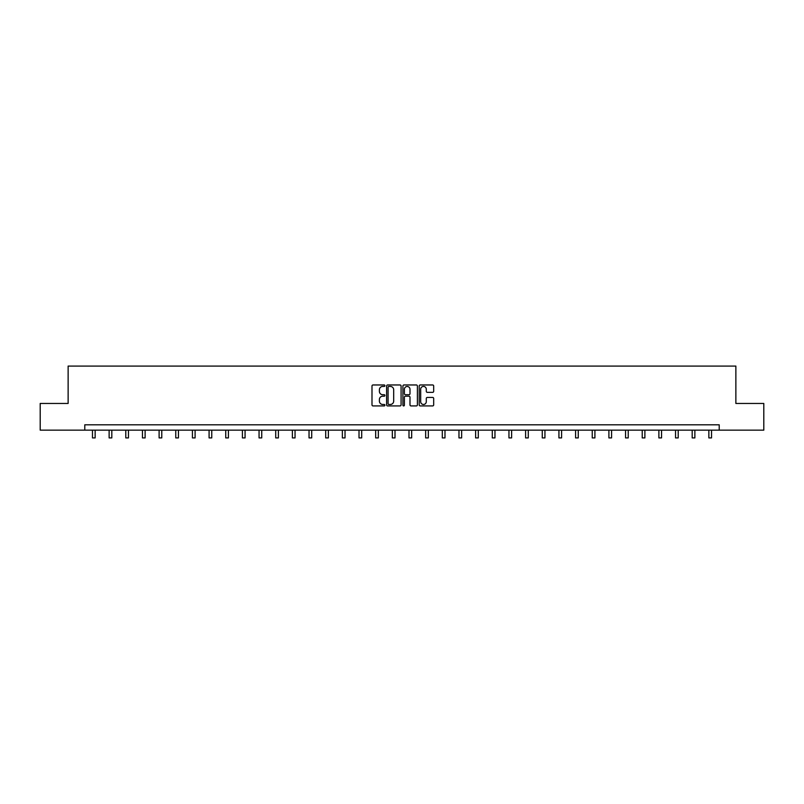 <?xml version="1.0" encoding="UTF-8"?>
<svg xmlns="http://www.w3.org/2000/svg" width="804" height="804" viewBox="0 0 804 804"><rect width="100%" height="100%" fill="white"/><g stroke="black" fill="none" stroke-linecap="round" stroke-linejoin="round"><path stroke-width="1.21" d="M384.915 385.699A0.734 0.734 0 0 0 384.181 384.965L373.046 384.965A1.045 1.045 0 0 0 371.991 386.01L371.991 404.884A1.045 1.045 0 0 0 373.046 405.93L384.181 405.93A0.734 0.734 0 0 0 384.915 405.196A0.734 0.734 0 0 0 384.181 404.462L382.744 404.462A3.357 3.357 0 0 1 379.387 401.106L379.387 399.538A3.357 3.357 0 0 1 382.744 396.181L384.181 396.181A0.734 0.734 0 0 0 384.915 395.447A0.734 0.734 0 0 0 384.181 394.714L382.744 394.714A3.357 3.357 0 0 1 379.387 391.357L379.387 389.789A3.357 3.357 0 0 1 382.744 386.433L384.181 386.433A0.734 0.734 0 0 0 384.915 385.699M432.632 392.352A1.045 1.045 0 0 0 433.678 391.307L433.678 386.01A1.045 1.045 0 0 0 432.632 384.965L420.261 384.965A1.045 1.045 0 0 0 419.216 386.01L419.216 404.884A1.045 1.045 0 0 0 420.261 405.93L432.632 405.93A1.045 1.045 0 0 0 433.678 404.884L433.678 398.493A1.045 1.045 0 0 0 432.632 397.437L427.336 397.437A1.045 1.045 0 0 0 426.291 398.493L426.291 401.658A2.804 2.804 0 0 1 423.487 404.462A2.804 2.804 0 0 1 420.683 401.658L420.683 389.236A2.804 2.804 0 0 1 423.487 386.433A2.804 2.804 0 0 1 426.291 389.236L426.291 391.307A1.045 1.045 0 0 0 427.336 392.352L432.632 392.352M84.782 430.15L40.2 430.15L40.2 403.457L68.129 403.457L68.129 366.081L735.871 366.081L735.871 403.457L763.8 403.457L763.8 430.15L719.218 430.15L719.218 424.813L84.782 424.813L84.782 430.15L719.218 430.15M401.085 386.01A1.045 1.045 0 0 0 400.03 384.965L387.669 384.965A1.045 1.045 0 0 0 386.613 386.01L386.613 404.884A1.045 1.045 0 0 0 387.669 405.93L400.03 405.93A1.045 1.045 0 0 0 401.085 404.884L401.085 386.01M403.97 384.965L416.331 384.965A1.045 1.045 0 0 1 417.387 386.01L417.387 404.884A1.045 1.045 0 0 1 416.331 405.93L411.045 405.93A1.045 1.045 0 0 1 409.99 404.884L409.99 397.226A1.045 1.045 0 0 0 408.945 396.181L405.437 396.181A1.045 1.045 0 0 0 404.382 397.226L404.382 405.196A0.734 0.734 0 0 1 403.648 405.93A0.734 0.734 0 0 1 402.915 405.196L402.915 386.01A1.045 1.045 0 0 1 403.97 384.965M388.814 386.433A0.734 0.734 0 0 0 388.081 387.166L388.081 403.729A0.734 0.734 0 0 0 388.814 404.462L390.342 404.462A3.357 3.357 0 0 0 393.689 401.106L393.689 389.789A3.357 3.357 0 0 0 390.342 386.433L388.814 386.433M409.99 389.287A2.804 2.804 0 0 0 407.186 386.483A2.804 2.804 0 0 0 404.382 389.287L404.382 393.669A1.045 1.045 0 0 0 405.437 394.714L408.945 394.714A1.045 1.045 0 0 0 409.99 393.669L409.99 389.287M92.47 430.15L92.47 437.919L95.143 437.919L95.143 430.15M109.133 430.15L109.133 437.919L111.806 437.919L111.806 430.15M125.796 430.15L125.796 437.919L128.459 437.919L128.459 430.15M142.449 430.15L142.449 437.919L145.122 437.919L145.122 430.15M159.112 430.15L159.112 437.919L161.775 437.919L161.775 430.15M175.764 430.15L175.764 437.919L178.438 437.919L178.438 430.15M192.427 430.15L192.427 437.919L195.101 437.919L195.101 430.15M209.09 430.15L209.09 437.919L211.753 437.919L211.753 430.15M225.743 430.15L225.743 437.919L228.416 437.919L228.416 430.15M242.406 430.15L242.406 437.919L245.069 437.919L245.069 430.15M259.059 430.15L259.059 437.919L261.732 437.919L261.732 430.15M275.722 430.15L275.722 437.919L278.395 437.919L278.395 430.15M292.385 430.15L292.385 437.919L295.048 437.919L295.048 430.15M309.037 430.15L309.037 437.919L311.711 437.919L311.711 430.15M325.7 430.15L325.7 437.919L328.374 437.919L328.374 430.15M342.363 430.15L342.363 437.919L345.027 437.919L345.027 430.15M359.016 430.15L359.016 437.919L361.689 437.919L361.689 430.15M375.679 430.15L375.679 437.919L378.342 437.919L378.342 430.15M392.332 430.15L392.332 437.919L395.005 437.919L395.005 430.15M408.995 430.15L408.995 437.919L411.668 437.919L411.668 430.15M425.658 430.15L425.658 437.919L428.321 437.919L428.321 430.15M442.311 430.15L442.311 437.919L444.984 437.919L444.984 430.15M458.973 430.15L458.973 437.919L461.637 437.919L461.637 430.15M475.626 430.15L475.626 437.919L478.3 437.919L478.3 430.15M492.289 430.15L492.289 437.919L494.962 437.919L494.962 430.15M508.952 430.15L508.952 437.919L511.615 437.919L511.615 430.15M525.605 430.15L525.605 437.919L528.278 437.919L528.278 430.15M542.268 430.15L542.268 437.919L544.941 437.919L544.941 430.15M558.931 430.15L558.931 437.919L561.594 437.919L561.594 430.15M575.584 430.15L575.584 437.919L578.257 437.919L578.257 430.15M592.246 430.15L592.246 437.919L594.91 437.919L594.91 430.15M608.899 430.15L608.899 437.919L611.573 437.919L611.573 430.15M625.562 430.15L625.562 437.919L628.236 437.919L628.236 430.15M642.225 430.15L642.225 437.919L644.888 437.919L644.888 430.15M658.878 430.15L658.878 437.919L661.551 437.919L661.551 430.15M675.541 430.15L675.541 437.919L678.204 437.919L678.204 430.15M692.194 430.15L692.194 437.919L694.867 437.919L694.867 430.15M708.857 430.15L708.857 437.919L711.53 437.919L711.53 430.15"/></g></svg>
